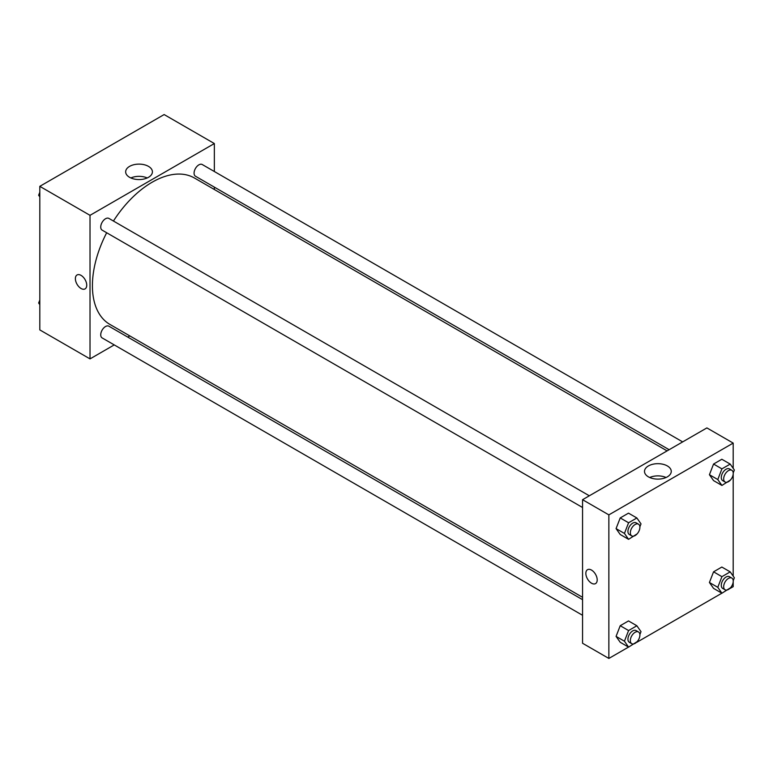 <?xml version="1.0" encoding="UTF-8"?>
<svg xmlns="http://www.w3.org/2000/svg" width="773" height="773" viewBox="0 0 773 773"><rect width="100%" height="100%" fill="white"/><g stroke="black" fill="none" stroke-linecap="round" stroke-linejoin="round"><path stroke-width="1.16" d="M114.24 344.903L90.016 358.894L39.81 329.907L39.81 186.341L164.137 114.559L214.353 143.546L214.353 171.519M214.353 187.134L214.353 189.501M129.574 166.379A13.373 7.72 180 0 1 144.155 164.707A13.373 7.72 180 0 1 152.407 171.848A13.373 7.72 180 0 1 139.034 179.568A13.373 7.72 180 0 1 125.661 171.848A13.373 7.72 180 0 1 129.574 166.379M90.016 358.894L90.016 215.329L39.81 186.341M90.016 215.329L214.353 143.546M147.218 177.954A13.373 7.72 0 0 0 130.85 177.954M77.039 274.975A8.03 4.638 -120 0 0 75.812 281.411A8.03 4.638 -120 0 0 81.059 288.493A8.03 4.638 60 0 1 75.802 281.411A8.03 4.638 60 0 1 77.039 274.975A8.03 4.638 60 0 1 85.069 279.613A8.03 4.638 60 0 1 85.069 288.889A8.03 4.638 60 0 1 81.049 288.493A8.03 4.638 -120 0 0 85.069 288.889M129.816 335.917L127.767 337.096M589.326 495.793L108.896 218.411A6.764 3.904 120 0 0 102.133 222.324A6.764 3.904 120 0 0 102.133 230.132L582.562 507.503M582.562 599.674L108.896 326.196A6.764 3.904 120 0 0 103.679 328.013A6.764 3.904 120 0 0 100.732 334.815A6.764 3.904 120 0 0 102.133 337.917L582.562 615.289M682.665 441.895L202.236 164.523A6.764 3.904 120 0 0 197.028 166.34A6.764 3.904 120 0 0 194.071 173.142A6.764 3.904 120 0 0 195.472 176.234L669.138 449.702M106.674 232.75A84.537 48.805 120 0 0 92.412 285.73A84.537 48.805 120 0 0 109.921 324.428L582.562 597.307M667.099 450.891L194.448 178.012A84.537 48.805 120 0 0 113.438 221.039M628.536 647.088L608.863 658.441L582.562 643.262L582.562 499.696L706.889 427.913L733.191 443.093L733.191 468.332M636.894 642.257L721.876 593.191M730.234 588.369L733.191 586.659L733.191 581.972M616.071 528.606L620.217 534.501L616.071 528.606L620.217 517.929L616.071 528.606L624.439 533.438L628.584 522.761L636.865 517.978L641.01 523.872L639.88 526.78M628.497 513.146L620.217 517.929L628.497 513.146L636.865 517.978M709.421 474.719L713.556 480.603L709.421 474.719L713.556 464.042L709.421 474.719L717.788 479.55L721.924 468.873L730.205 464.09L734.35 469.984L733.219 472.892M721.837 459.259L713.556 464.042L721.837 459.259L730.205 464.09M709.421 582.494L713.556 588.388L709.421 582.494L713.556 571.827L709.421 582.494L717.788 587.325L721.924 576.658L730.205 571.875L734.35 577.769L733.219 580.678M721.837 567.044L713.556 571.827L721.837 567.044L730.205 571.875M608.863 658.441L608.863 514.876L733.191 443.093M733.191 474.187L733.191 576.117M616.071 636.392L620.217 642.286L616.071 636.392L620.217 625.715L616.071 636.392L624.439 641.223L628.584 630.546L636.865 625.763L641.01 631.657L639.88 634.565M628.497 620.932L620.217 625.715L628.497 620.932L636.865 625.763M648.421 476.854A13.373 7.72 180 0 1 644.498 471.395A13.373 7.72 180 0 1 657.881 463.674A13.373 7.72 180 0 1 671.254 471.395A13.373 7.72 180 0 1 662.992 478.526A13.373 7.72 180 0 1 648.421 476.854M608.863 514.876L582.562 499.696M597.2 579.934A8.03 4.638 60 0 1 595.539 583.605A8.03 4.638 60 0 1 587.509 578.967A8.03 4.638 60 0 1 587.509 569.701A8.03 4.638 60 0 1 593.703 571.846A8.03 4.638 60 0 1 597.2 579.934M666.065 477.501A13.373 7.72 0 0 0 649.687 477.501M587.509 569.701A8.03 4.638 -120 0 0 587.509 578.967A8.03 4.638 -120 0 0 595.539 583.605M637.116 533.892L628.584 539.332L624.439 533.438M638.498 524.181L636.102 522.799A6.764 3.904 120 0 0 630.894 524.606A6.764 3.904 120 0 0 627.937 531.418A6.764 3.904 120 0 0 629.338 534.51L631.734 535.892A6.764 3.904 120 0 0 638.498 531.988A6.764 3.904 120 0 0 638.498 524.181A6.764 3.904 120 0 0 633.28 525.988A6.764 3.904 120 0 0 630.333 532.8A6.764 3.904 120 0 0 631.734 535.892M628.584 539.332L620.217 534.501M628.584 522.761L620.217 517.929M730.466 480.004L721.924 485.434L717.788 479.55M731.838 470.284L729.451 468.911A6.764 3.904 120 0 0 724.233 470.718A6.764 3.904 120 0 0 721.286 477.521A6.764 3.904 120 0 0 722.687 480.622L725.074 482.004A6.764 3.904 120 0 0 731.838 478.101A6.764 3.904 120 0 0 731.838 470.284A6.764 3.904 120 0 0 726.63 472.1A6.764 3.904 120 0 0 723.673 478.902A6.764 3.904 120 0 0 725.074 482.004M721.924 485.434L713.556 480.603M721.924 468.873L713.556 464.042M637.116 641.677L628.584 647.117L624.439 641.223M638.498 631.966L636.102 630.584A6.764 3.904 120 0 0 630.894 632.391A6.764 3.904 120 0 0 627.937 639.203A6.764 3.904 120 0 0 629.338 642.295L631.734 643.677A6.764 3.904 120 0 0 638.498 639.773A6.764 3.904 120 0 0 638.498 631.966A6.764 3.904 120 0 0 633.28 633.773A6.764 3.904 120 0 0 630.333 640.585A6.764 3.904 120 0 0 631.734 643.677M628.584 647.117L620.217 642.286M628.584 630.546L620.217 625.715M730.466 587.789L721.924 593.22L717.788 587.325M731.838 578.069L729.451 576.687A6.764 3.904 120 0 0 724.233 578.504A6.764 3.904 120 0 0 721.286 585.306A6.764 3.904 120 0 0 722.687 588.408L725.074 589.789A6.764 3.904 120 0 0 731.838 585.886A6.764 3.904 120 0 0 731.838 578.069A6.764 3.904 120 0 0 726.63 579.885A6.764 3.904 120 0 0 723.673 586.688A6.764 3.904 120 0 0 725.074 589.789M721.924 593.22L713.556 588.388M721.924 576.658L713.556 571.827M39.81 196.883L38.65 195.231L39.81 192.255M42.766 184.631L51.124 179.809M39.81 195.898L38.65 195.231M136.106 130.743L144.464 125.912M39.81 304.668L38.65 303.016L39.81 300.04M39.81 303.683L38.65 303.016"/></g></svg>
